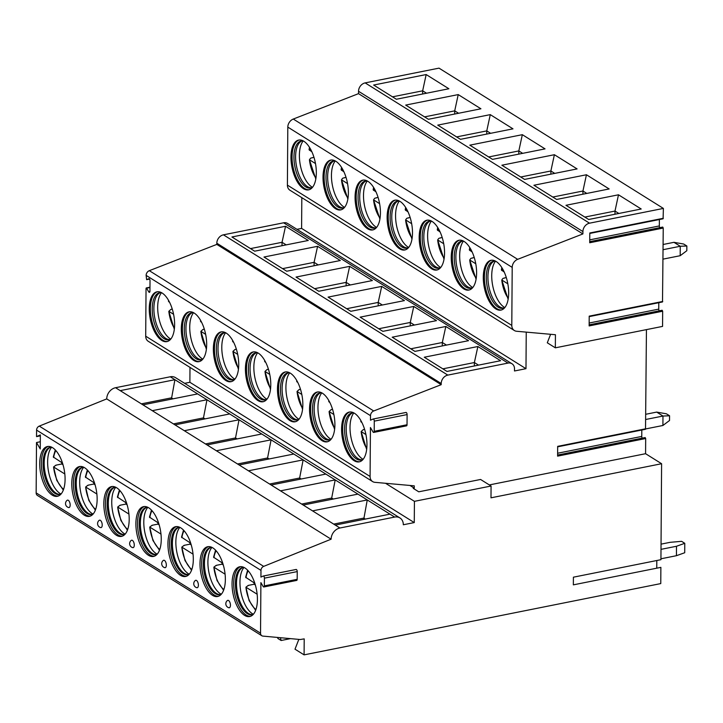 <?xml version="1.0" encoding="UTF-8"?>
<svg xmlns="http://www.w3.org/2000/svg" width="723" height="723" viewBox="0 0 723 723"><rect width="100%" height="100%" fill="white"/><g stroke="black" fill="none" stroke-linecap="round" stroke-linejoin="round"><path stroke-width="1.08" d="M184.636 383.335L189.878 382.286L189.986 367.392M298.825 639.394L295.002 649.182L304.094 654.866L304.202 638.879L300.253 639.521L262.937 636.104A3.787 3.064 -58 0 1 261.816 635.734L37.424 495.445A3.787 3.064 -58 0 1 36.15 492.887L36.502 442.512L40.262 448.965L40.361 434.894L36.539 436.611L36.584 430.104A3.787 3.064 -58 0 1 39.286 426.1L106.733 398.906A10.104 8.161 -58 0 1 115.553 387.718L170.257 376.782A10.104 8.161 -58 0 1 175.544 377.659L399.936 517.939A10.104 8.161 -58 0 1 403.326 524.762L414.27 522.575L414.424 501.337L385.54 483.28M36.539 436.611L40.352 435.852M36.502 442.512L40.307 441.753M409.959 485.458L414.252 488.152L414.27 485.847L374.903 482.331A7.582 6.127 -58 0 1 372.634 481.581A7.582 6.127 -58 0 1 370.086 476.466L370.429 427.519L372.969 431.875A1.645 0.768 -101.3 0 0 373.71 432.408A1.645 0.768 -101.3 0 0 374.207 431.315L374.279 421.138A1.645 0.768 -101.3 0 0 373.131 419.015A1.645 0.768 -101.3 0 0 373.059 419.042L370.483 420.199L370.51 415.671A4.419 3.57 -58 0 1 373.71 410.971L441.202 384.681L216.81 244.401L216.819 243.217A7.582 6.127 -58 0 1 223.434 234.83L283.606 222.801A7.582 6.127 -58 0 1 287.573 223.452L511.965 363.741A7.582 6.127 -58 0 1 514.514 368.857L514.496 370.98L525.983 368.685L301.599 228.396L301.816 197.641M372.634 481.581L148.251 341.292A7.582 6.127 -58 0 1 145.703 336.186L146.037 288.459L146.606 288.197L148.703 291.803A1.645 0.768 -101.3 0 0 149.444 292.336A1.645 0.768 -101.3 0 0 149.941 291.242L150.013 280.795A1.645 0.768 -101.3 0 0 148.875 278.671A1.645 0.768 -101.3 0 0 148.793 278.698L146.661 279.656L149.534 279.087L146.661 279.656M296.963 229.327L301.599 228.396M146.624 279.665L146.127 275.382A4.419 3.57 -58 0 1 149.318 270.682L216.81 244.401M354.098 460.678A25.386 11.902 78.7 0 1 341.825 434.098A25.386 11.902 78.7 0 1 349.29 412.065A25.386 11.902 78.7 0 1 354.433 413.249A25.386 11.902 78.7 0 1 366.715 439.819A25.386 11.902 78.7 0 1 359.241 461.852A25.386 11.902 78.7 0 1 354.098 460.678M322.042 440.632A25.386 11.902 78.7 0 1 309.769 414.062A25.386 11.902 78.7 0 1 317.234 392.029A25.386 11.902 78.7 0 1 322.377 393.204A25.386 11.902 78.7 0 1 334.659 419.783A25.386 11.902 78.7 0 1 327.185 441.816A25.386 11.902 78.7 0 1 322.042 440.632M289.986 420.596A25.386 11.902 78.7 0 1 277.713 394.017A25.386 11.902 78.7 0 1 285.178 371.984A25.386 11.902 78.7 0 1 290.321 373.167A25.386 11.902 78.7 0 1 302.603 399.738A25.386 11.902 78.7 0 1 295.129 421.771A25.386 11.902 78.7 0 1 289.986 420.596M257.93 400.551A25.386 11.902 78.7 0 1 245.657 373.981A25.386 11.902 78.7 0 1 253.122 351.947A25.386 11.902 78.7 0 1 258.265 353.122A25.386 11.902 78.7 0 1 270.547 379.702A25.386 11.902 78.7 0 1 263.073 401.735A25.386 11.902 78.7 0 1 257.93 400.551M225.874 380.515A25.386 11.902 78.7 0 1 213.601 353.936A25.386 11.902 78.7 0 1 221.066 331.902A25.386 11.902 78.7 0 1 226.209 333.086A25.386 11.902 78.7 0 1 238.491 359.656A25.386 11.902 78.7 0 1 231.017 381.69A25.386 11.902 78.7 0 1 225.874 380.515M193.827 360.47A25.386 11.902 78.7 0 1 181.545 333.899A25.386 11.902 78.7 0 1 189.01 311.857A25.386 11.902 78.7 0 1 194.153 313.041A25.386 11.902 78.7 0 1 206.435 339.62A25.386 11.902 78.7 0 1 198.961 361.654A25.386 11.902 78.7 0 1 193.827 360.47M161.771 340.425A25.386 11.902 78.7 0 1 149.489 313.854A25.386 11.902 78.7 0 1 156.954 291.821A25.386 11.902 78.7 0 1 162.097 293.005A25.386 11.902 78.7 0 1 174.379 319.575A25.386 11.902 78.7 0 1 166.905 341.608A25.386 11.902 78.7 0 1 161.771 340.425M441.202 384.681L441.211 383.506A7.582 6.127 -58 0 1 447.826 375.11L507.998 363.091A7.582 6.127 -58 0 1 511.965 363.741M500.596 360.714L446.986 371.432L424.265 357.225L477.876 346.516L500.596 360.714M468.54 340.678L414.93 351.387L392.209 337.189L445.82 326.471L468.54 340.678M436.484 320.632L382.874 331.351L360.153 317.144L413.764 306.435L436.484 320.632M404.428 300.596L350.818 311.306L328.097 297.108L381.708 286.389L404.428 300.596M372.372 280.551L318.762 291.27L296.041 277.063L349.652 266.353L372.372 280.551M340.316 260.515L286.706 271.224L263.985 257.026L317.596 246.308L340.316 260.515M308.26 240.47L254.65 251.188L231.929 236.981L285.54 226.272L308.26 240.47M525.983 368.685L526.245 332.119M662.141 310.248L589.155 324.835L662.141 310.248L662.666 311.224L662.566 326.398L555.336 347.826L547.293 342.792L550.619 334.297M555.336 347.826L555.436 334.731L516.611 331.261A7.582 6.127 -58 0 1 514.342 330.51A7.582 6.127 -58 0 1 511.794 325.395L512.2 267.393A7.582 6.127 -58 0 1 517.668 259.331L582.901 233.927L582.919 231.568A7.582 6.127 -58 0 1 589.534 223.181L663.389 208.423L663.09 218.789L589.787 233.439M646.443 329.616L645.522 429.272L557.668 446.823M645.151 437.551L557.614 455.047L645.151 437.551L645.684 438.527L557.605 456.132L557.677 446.362L645.747 428.766M645.684 438.527L645.576 453.701L489.326 484.925M414.252 488.152L413.231 488.35L418.762 491.812L480.578 479.466L491.071 486.019L414.424 501.337M645.576 453.701L661.599 463.723L660.93 559.692L573.402 577.189L573.348 584.853L660.876 567.365L660.768 583.588L304.094 654.866M656.755 568.188L656.809 560.524M642.241 438.129A1.645 0.768 78.7 0 1 641.771 436.421L641.807 430.013M659.231 310.827A1.645 0.768 78.7 0 1 658.752 309.119L658.798 302.702M662.72 227.067L589.733 241.654L662.72 227.067L663.244 228.052L662.503 301.961L589.209 316.611M659.81 227.655A1.645 0.768 78.7 0 1 659.331 225.947L659.376 219.53M514.342 330.51L289.95 190.23A7.582 6.127 -58 0 1 287.402 185.115L287.808 127.103A7.582 6.127 -58 0 1 293.285 119.051L358.518 93.647L358.536 91.288A7.582 6.127 -58 0 1 365.142 82.892L438.997 68.134L663.389 208.423M684.771 543.307L684.708 552.743L676.439 555.698L676.502 546.263L684.771 543.307L681.617 541.328L670.194 542.313L661.039 544.139M676.439 555.698L660.939 558.798M661.003 549.353L676.502 546.263M669.57 415.779L669.534 420.497L662.91 425.486L662.973 416.041L669.57 415.779L666.416 413.809L656.665 412.092L662.973 416.041L645.811 419.467M662.91 425.486L645.738 428.911M645.847 414.261L656.665 412.092M641.211 209.001L588.694 219.494L565.973 205.296L618.49 194.794L641.211 209.001M609.155 188.956L556.638 199.458L533.917 185.251L586.434 174.758L609.155 188.956M577.099 168.92L524.582 179.412L501.87 165.215L554.387 154.713L577.099 168.92M545.043 148.875L492.526 159.367L469.814 145.169L522.331 134.677L545.043 148.875M512.987 128.839L460.47 139.331L437.758 125.124L490.275 114.632L512.987 128.839M480.931 108.793L428.414 119.286L405.702 105.088L458.219 94.596L480.931 108.793M448.875 88.757L396.358 99.25L373.646 85.043L426.163 74.55L448.875 88.757M662.666 311.224L589.146 325.919L589.209 316.15L662.738 301.455M663.244 228.052L589.724 242.747L589.796 232.978L663.316 218.283M495.815 308.911A25.386 11.902 -101.3 0 0 500.949 310.095A25.386 11.902 -101.3 0 0 508.423 288.061A25.386 11.902 -101.3 0 0 496.141 261.491A25.386 11.902 -101.3 0 0 490.998 260.307A25.386 11.902 -101.3 0 0 483.533 282.341A25.386 11.902 -101.3 0 0 495.815 308.911M463.759 288.875A25.386 11.902 -101.3 0 0 468.893 290.059A25.386 11.902 -101.3 0 0 476.367 268.025A25.386 11.902 -101.3 0 0 464.085 241.446A25.386 11.902 -101.3 0 0 458.942 240.262A25.386 11.902 -101.3 0 0 451.477 262.304A25.386 11.902 -101.3 0 0 463.759 288.875M431.703 268.829A25.386 11.902 -101.3 0 0 436.837 270.013A25.386 11.902 -101.3 0 0 444.311 247.98A25.386 11.902 -101.3 0 0 432.029 221.41A25.386 11.902 -101.3 0 0 426.886 220.226A25.386 11.902 -101.3 0 0 419.421 242.259A25.386 11.902 -101.3 0 0 431.703 268.829M399.647 248.793A25.386 11.902 -101.3 0 0 404.79 249.977A25.386 11.902 -101.3 0 0 412.255 227.944A25.386 11.902 -101.3 0 0 399.973 201.365A25.386 11.902 -101.3 0 0 394.839 200.181A25.386 11.902 -101.3 0 0 387.365 222.223A25.386 11.902 -101.3 0 0 399.647 248.793M367.591 228.748A25.386 11.902 -101.3 0 0 372.734 229.932A25.386 11.902 -101.3 0 0 380.199 207.899A25.386 11.902 -101.3 0 0 367.917 181.328A25.386 11.902 -101.3 0 0 362.783 180.144A25.386 11.902 -101.3 0 0 355.309 202.178A25.386 11.902 -101.3 0 0 367.591 228.748M335.535 208.712A25.386 11.902 -101.3 0 0 340.678 209.896A25.386 11.902 -101.3 0 0 348.143 187.863A25.386 11.902 -101.3 0 0 335.861 161.283A25.386 11.902 -101.3 0 0 330.727 160.099A25.386 11.902 -101.3 0 0 323.253 182.133A25.386 11.902 -101.3 0 0 335.535 208.712M303.479 188.667A25.386 11.902 -101.3 0 0 308.622 189.851A25.386 11.902 -101.3 0 0 316.087 167.817A25.386 11.902 -101.3 0 0 303.814 141.247A25.386 11.902 -101.3 0 0 298.671 140.063A25.386 11.902 -101.3 0 0 291.197 162.097A25.386 11.902 -101.3 0 0 303.479 188.667M358.518 93.647L582.901 233.927M491.559 260.226A25.386 11.902 78.7 0 0 484.69 282.702A25.386 11.902 78.7 0 0 496.909 308.694A25.386 11.902 -101.3 0 0 501.491 309.959M504.907 307.483A23.995 11.252 -101.3 0 1 502.973 308.278A23.995 11.252 -101.3 0 1 498.12 307.158A23.995 11.252 78.7 0 1 486.516 282.042A23.995 11.252 78.7 0 1 493.574 261.211A23.995 11.252 78.7 0 1 495.653 261.202M494.405 261.111A23.995 11.252 78.7 0 0 493.692 261.437A23.995 11.252 78.7 0 0 488.35 283.389A23.995 11.252 78.7 0 0 499.756 306.832A23.995 11.252 -101.3 0 0 503 308.025A23.995 11.252 -101.3 0 0 503.786 308.043M504.79 307.555A25.386 11.902 -101.3 0 1 504.238 307.23A25.386 11.902 78.7 0 1 492.634 285.305A25.386 11.902 78.7 0 1 495.526 261.184M504.591 278.12A25.386 11.902 78.7 0 1 504.573 277.939L502.883 278.463L501.771 280.018L507.826 283.805M501.807 267.555L501.391 269.941L504.238 272.083M508.278 298.382A21.789 10.212 -101.3 0 1 501.771 280.018L508.142 299.25M504.573 277.939L506.308 277.596M459.503 240.181A25.386 11.902 78.7 0 0 452.634 262.666A25.386 11.902 78.7 0 0 464.853 288.658A25.386 11.902 -101.3 0 0 469.435 289.923M472.851 287.438A23.995 11.252 -101.3 0 1 470.926 288.233A23.995 11.252 -101.3 0 1 466.064 287.121A23.995 11.252 78.7 0 1 454.46 261.997A23.995 11.252 78.7 0 1 461.518 241.166A23.995 11.252 78.7 0 1 463.597 241.157M462.349 241.066A23.995 11.252 78.7 0 0 461.636 241.392A23.995 11.252 78.7 0 0 456.294 263.353A23.995 11.252 78.7 0 0 467.7 286.787A23.995 11.252 -101.3 0 0 470.944 287.98A23.995 11.252 -101.3 0 0 471.73 288.007M472.734 287.51A25.386 11.902 -101.3 0 1 472.182 287.194A25.386 11.902 78.7 0 1 460.578 265.269A25.386 11.902 78.7 0 1 463.47 241.139M472.535 258.084A25.386 11.902 78.7 0 1 472.517 257.903L470.827 258.427L469.715 259.982L475.77 263.768M469.751 247.519L469.335 249.896L472.182 252.047M476.222 278.346A21.789 10.212 -101.3 0 1 469.715 259.982L476.086 279.205M472.517 257.903L474.252 257.551M427.447 220.144A25.386 11.902 78.7 0 0 420.578 242.621A25.386 11.902 78.7 0 0 432.797 268.613A25.386 11.902 -101.3 0 0 437.379 269.878M440.795 267.402A23.995 11.252 -101.3 0 1 438.87 268.197A23.995 11.252 -101.3 0 1 434.008 267.076A23.995 11.252 78.7 0 1 422.404 241.961A23.995 11.252 78.7 0 1 429.462 221.13A23.995 11.252 78.7 0 1 431.541 221.121M430.293 221.03A23.995 11.252 78.7 0 0 429.579 221.355A23.995 11.252 78.7 0 0 424.238 243.308A23.995 11.252 78.7 0 0 435.644 266.751A23.995 11.252 -101.3 0 0 438.888 267.944A23.995 11.252 -101.3 0 0 439.674 267.962M440.678 267.474A25.386 11.902 -101.3 0 1 440.126 267.149A25.386 11.902 78.7 0 1 428.522 245.224A25.386 11.902 78.7 0 1 431.414 221.093M440.479 238.039A25.386 11.902 78.7 0 1 440.461 237.858L438.771 238.382L437.659 239.937L443.714 243.723M437.695 227.474L437.279 229.86L440.126 232.002M444.166 258.301A21.789 10.212 -101.3 0 1 437.659 239.937L444.03 259.168M440.461 237.858L442.196 237.515M395.391 200.099A25.386 11.902 78.7 0 0 388.522 222.585A25.386 11.902 78.7 0 0 400.741 248.576A25.386 11.902 -101.3 0 0 405.323 249.842M408.739 247.356A23.995 11.252 -101.3 0 1 406.814 248.152A23.995 11.252 -101.3 0 1 401.952 247.04A23.995 11.252 78.7 0 1 390.348 221.916A23.995 11.252 78.7 0 1 397.406 201.084A23.995 11.252 78.7 0 1 399.485 201.075M398.237 200.985A23.995 11.252 78.7 0 0 397.523 201.31A23.995 11.252 78.7 0 0 392.182 223.271A23.995 11.252 78.7 0 0 403.597 246.706A23.995 11.252 -101.3 0 0 406.832 247.899A23.995 11.252 -101.3 0 0 407.618 247.926M408.631 247.429A25.386 11.902 -101.3 0 1 408.079 247.112A25.386 11.902 78.7 0 1 396.466 225.187A25.386 11.902 78.7 0 1 399.358 201.057M408.423 218.003A25.386 11.902 78.7 0 1 408.405 217.822L406.724 218.346L405.603 219.9L411.658 223.687M405.648 207.438L405.223 209.815L408.07 211.966M412.11 238.256A21.789 10.212 -101.3 0 1 405.603 219.9L411.974 239.123M408.405 217.822L410.14 217.469M363.335 180.063A25.386 11.902 78.7 0 0 356.466 202.539A25.386 11.902 78.7 0 0 368.685 228.531A25.386 11.902 -101.3 0 0 373.276 229.797M376.683 227.32A23.995 11.252 -101.3 0 1 374.758 228.116A23.995 11.252 -101.3 0 1 369.896 226.995A23.995 11.252 78.7 0 1 358.292 201.88A23.995 11.252 78.7 0 1 365.35 181.048A23.995 11.252 78.7 0 1 367.438 181.039M366.181 180.949A23.995 11.252 78.7 0 0 365.467 181.274A23.995 11.252 78.7 0 0 360.126 203.226A23.995 11.252 78.7 0 0 371.541 226.67A23.995 11.252 -101.3 0 0 374.776 227.862A23.995 11.252 -101.3 0 0 375.562 227.881M376.575 227.393A25.386 11.902 -101.3 0 1 376.023 227.067A25.386 11.902 78.7 0 1 364.41 205.142A25.386 11.902 78.7 0 1 367.302 181.012M376.367 197.957A25.386 11.902 78.7 0 1 376.349 197.777L374.668 198.301L373.547 199.855L379.602 203.642M373.592 187.393L373.167 189.769L376.014 191.92M380.063 218.219A21.789 10.212 -101.3 0 1 373.547 199.855L379.918 219.087M376.349 197.777L378.084 197.433M331.279 160.018A25.386 11.902 78.7 0 0 324.41 182.503A25.386 11.902 78.7 0 0 336.629 208.495A25.386 11.902 -101.3 0 0 341.22 209.76M344.627 207.275A23.995 11.252 -101.3 0 1 342.702 208.07A23.995 11.252 -101.3 0 1 337.84 206.95A23.995 11.252 78.7 0 1 326.236 181.834A23.995 11.252 78.7 0 1 333.294 161.003A23.995 11.252 78.7 0 1 335.382 160.994M334.125 160.904A23.995 11.252 78.7 0 0 333.411 161.229A23.995 11.252 78.7 0 0 328.07 183.19A23.995 11.252 78.7 0 0 339.485 206.624A23.995 11.252 -101.3 0 0 342.729 207.817A23.995 11.252 -101.3 0 0 343.506 207.844M344.519 207.347A25.386 11.902 -101.3 0 1 343.967 207.022A25.386 11.902 78.7 0 1 332.354 185.106A25.386 11.902 78.7 0 1 335.246 160.976M344.311 177.921A25.386 11.902 78.7 0 1 344.293 177.741L342.612 178.265L341.491 179.819L347.546 183.606M341.536 167.356L341.111 169.733L343.958 171.884M348.007 198.174A21.789 10.212 -101.3 0 1 341.491 179.819L347.862 199.042M344.293 177.741L346.028 177.388M299.223 139.982A25.386 11.902 78.7 0 0 292.354 162.458A25.386 11.902 78.7 0 0 304.573 188.45A25.386 11.902 -101.3 0 0 309.164 189.715M312.571 187.239A23.995 11.252 -101.3 0 1 310.646 188.034A23.995 11.252 -101.3 0 1 305.784 186.914A23.995 11.252 78.7 0 1 294.18 161.789A23.995 11.252 78.7 0 1 301.238 140.967A23.995 11.252 78.7 0 1 303.326 140.958M302.069 140.868A23.995 11.252 78.7 0 0 301.355 141.193A23.995 11.252 78.7 0 0 296.014 163.145A23.995 11.252 78.7 0 0 307.429 186.588A23.995 11.252 -101.3 0 0 310.673 187.781A23.995 11.252 -101.3 0 0 311.45 187.799M312.463 187.311A25.386 11.902 -101.3 0 1 311.911 186.986A25.386 11.902 78.7 0 1 300.298 165.061A25.386 11.902 78.7 0 1 303.19 140.931M312.255 157.876A25.386 11.902 78.7 0 1 312.237 157.695L310.556 158.22L309.435 159.774L315.49 163.561M309.48 147.311L309.064 149.688L311.902 151.839M315.951 178.138A21.789 10.212 -101.3 0 1 309.435 159.774L315.806 179.006M312.237 157.695L313.972 157.352M584.844 217.081L614.993 211.062L614.975 214.243M618.49 194.794L614.993 211.062L618.852 213.466M586.796 193.43L582.937 191.017L582.919 194.198M586.434 174.758L582.937 191.017L552.788 197.045M554.74 173.384L550.881 170.98L550.863 174.162M554.387 154.713L550.881 170.98L520.732 176.999M522.684 153.348L518.825 150.935L518.807 154.116M522.331 134.677L518.825 150.935L488.676 156.963M490.628 133.303L486.769 130.899L486.751 134.08M490.275 114.632L486.769 130.899L456.62 136.918M458.572 113.267L454.713 110.854L454.695 114.035M458.219 94.596L454.713 110.854L424.564 116.882M426.516 93.222L422.657 90.818L422.639 93.999M426.163 74.55L422.657 90.818L392.508 96.837M277.587 637.451L277.84 638.454L281.12 640.506L290.501 638.626M280.416 637.704L281.12 640.506M261.816 635.734A3.787 3.064 -58 0 1 260.542 633.176L260.895 582.621L263.118 586.443A1.645 0.768 -101.3 0 0 263.859 586.977A1.645 0.768 -101.3 0 0 264.356 585.883L264.41 578.156A1.645 0.768 -101.3 0 0 263.262 576.032A1.645 0.768 -101.3 0 0 263.19 576.059L260.931 577.071L260.976 570.393A3.787 3.064 -58 0 1 263.678 566.38L331.116 539.195A10.104 8.161 -58 0 1 339.937 528.007L394.641 517.072A10.104 8.161 -58 0 1 399.936 517.939M244.898 567.944A25.386 11.902 -101.3 0 0 239.756 566.76A25.386 11.902 -101.3 0 0 232.291 588.793A25.386 11.902 -101.3 0 0 244.564 615.363A25.386 11.902 -101.3 0 0 249.706 616.547A25.386 11.902 -101.3 0 0 257.171 594.514A25.386 11.902 -101.3 0 0 244.898 567.944M212.842 547.898A25.386 11.902 -101.3 0 0 207.7 546.715A25.386 11.902 -101.3 0 0 200.235 568.748A25.386 11.902 -101.3 0 0 212.508 595.327A25.386 11.902 -101.3 0 0 217.65 596.511A25.386 11.902 -101.3 0 0 225.115 574.469A25.386 11.902 -101.3 0 0 212.842 547.898M180.786 527.862A25.386 11.902 -101.3 0 0 175.644 526.678A25.386 11.902 -101.3 0 0 168.179 548.712A25.386 11.902 -101.3 0 0 180.452 575.282A25.386 11.902 -101.3 0 0 185.594 576.466A25.386 11.902 -101.3 0 0 193.068 554.433A25.386 11.902 -101.3 0 0 180.786 527.862M148.73 507.817A25.386 11.902 -101.3 0 0 143.588 506.633A25.386 11.902 -101.3 0 0 136.123 528.667A25.386 11.902 -101.3 0 0 148.396 555.246A25.386 11.902 -101.3 0 0 153.538 556.43A25.386 11.902 -101.3 0 0 161.012 534.387A25.386 11.902 -101.3 0 0 148.73 507.817M116.674 487.781A25.386 11.902 -101.3 0 0 111.532 486.597A25.386 11.902 -101.3 0 0 104.067 508.63A25.386 11.902 -101.3 0 0 116.34 535.201A25.386 11.902 -101.3 0 0 121.482 536.385A25.386 11.902 -101.3 0 0 128.956 514.351A25.386 11.902 -101.3 0 0 116.674 487.781M84.618 467.736A25.386 11.902 -101.3 0 0 79.476 466.552A25.386 11.902 -101.3 0 0 72.011 488.585A25.386 11.902 -101.3 0 0 84.284 515.165A25.386 11.902 -101.3 0 0 89.426 516.349A25.386 11.902 -101.3 0 0 96.9 494.306A25.386 11.902 -101.3 0 0 84.618 467.736M52.562 447.691A25.386 11.902 -101.3 0 0 47.42 446.516A25.386 11.902 -101.3 0 0 39.955 468.549A25.386 11.902 -101.3 0 0 52.228 495.119A25.386 11.902 -101.3 0 0 57.37 496.303A25.386 11.902 -101.3 0 0 64.844 474.27A25.386 11.902 -101.3 0 0 52.562 447.691M228.522 607.591A3.787 1.78 -101.3 0 0 228.884 607.745A3.787 1.78 -101.3 0 0 230.429 604.889A3.787 1.78 -101.3 0 0 228.567 600.506A3.787 1.78 -101.3 0 0 227.438 600.506A4.103 4.103 0 0 0 228.884 607.745M196.466 587.546A3.787 1.78 -101.3 0 0 196.828 587.709A3.787 1.78 -101.3 0 0 198.373 584.844A3.787 1.78 -101.3 0 0 196.511 580.47A3.787 1.78 -101.3 0 0 195.382 580.461A4.103 4.103 0 0 0 196.828 587.709M164.41 567.51A3.787 1.78 -101.3 0 0 164.772 567.663A3.787 1.78 -101.3 0 0 166.326 564.808A3.787 1.78 -101.3 0 0 164.464 560.424A3.787 1.78 -101.3 0 0 163.326 560.424A4.103 4.103 0 0 0 164.772 567.663M132.354 547.465A3.787 1.78 -101.3 0 0 132.716 547.627A3.787 1.78 -101.3 0 0 134.27 544.762A3.787 1.78 -101.3 0 0 132.408 540.388A3.787 1.78 -101.3 0 0 131.27 540.379A4.103 4.103 0 0 0 132.716 547.627M100.298 527.429A3.787 1.78 -101.3 0 0 100.66 527.582A3.787 1.78 -101.3 0 0 102.214 524.726A3.787 1.78 -101.3 0 0 100.352 520.343A3.787 1.78 -101.3 0 0 99.214 520.334A4.103 4.103 0 0 0 100.66 527.582M68.242 507.383A3.787 1.78 -101.3 0 0 68.604 507.546A3.787 1.78 -101.3 0 0 70.158 504.681A3.787 1.78 -101.3 0 0 68.296 500.307A3.787 1.78 -101.3 0 0 67.158 500.298A4.103 4.103 0 0 0 68.604 507.546M106.733 398.906L331.116 539.195M357.921 494.116L303.217 505.043L280.497 490.845L335.201 479.909L389.977 514.152L335.264 525.088L312.553 510.881L367.257 499.955L363.732 519.394M271.161 485.006L248.441 470.8L303.145 459.873L325.865 474.071L271.161 485.006L280.497 490.845M239.105 464.961L216.385 450.763L271.089 439.828L293.809 454.026L239.105 464.961L248.441 470.8M207.049 444.925L184.329 430.718L239.033 419.783L261.753 433.99L207.049 444.925L216.385 450.763M174.993 424.88L152.273 410.682L206.977 399.747L229.697 413.945L174.993 424.88L184.329 430.718M170.257 376.782L197.641 393.908L142.937 404.844L120.217 390.637L174.921 379.702L171.405 399.15M141.365 403.859L171.414 397.858L172.978 398.834M333.701 524.103L363.741 518.102L365.314 519.078M189.878 382.286L414.27 522.575M661.599 463.723L490.989 497.822L491.071 486.019M263.859 586.977L296.683 580.415A1.645 0.768 -101.3 0 0 297.18 579.322L297.234 571.595A1.645 0.768 -101.3 0 0 296.087 569.471A1.645 0.768 -101.3 0 0 296.014 569.498L263.353 576.023M333.258 499.042L331.685 498.057L331.676 499.358M325.865 474.071L335.201 479.909L331.685 498.057L301.645 504.067M301.202 478.997L299.629 478.02L299.62 479.313M293.809 454.026L303.145 459.873L299.629 478.02L269.589 484.021M269.146 458.96L267.573 457.975L267.564 459.277M261.753 433.99L271.089 439.828L267.573 457.975L237.533 463.985M237.09 438.915L235.517 437.939L235.508 439.232M229.697 413.945L239.033 419.783L235.517 437.939L205.477 443.94M205.034 418.879L203.47 417.894L203.461 419.195M197.641 393.908L206.977 399.747L203.47 417.894L173.421 423.904M250.51 616.321A25.386 11.902 -101.3 0 1 246.209 615.038A25.386 11.902 78.7 0 1 234.026 589.344A25.386 11.902 78.7 0 1 240.587 566.66M243.805 567.347A24.121 11.306 78.7 0 0 242.738 567.447A24.121 11.306 78.7 0 0 235.644 588.386A24.121 11.306 78.7 0 0 247.311 613.637A24.121 11.306 -101.3 0 0 252.191 614.767A24.121 11.306 -101.3 0 0 253.222 614.451M252.734 614.622A24.121 11.306 -101.3 0 1 251.667 614.622A24.121 11.306 -101.3 0 1 248.405 613.42A24.121 11.306 78.7 0 1 236.927 589.86A24.121 11.306 78.7 0 1 242.304 567.79A24.121 11.306 78.7 0 1 243.29 567.365M244.003 567.447A25.386 11.902 78.7 0 0 240.804 591.531A25.386 11.902 78.7 0 0 252.481 613.782A25.386 11.902 -101.3 0 0 253.366 614.279M254.035 582.801A25.386 11.902 -101.3 0 0 254.153 584.229L255.336 584.97M248.26 585.675A25.386 11.902 78.7 0 1 248.233 585.413L254.153 584.229M248.233 585.413L245.919 587.203L257.144 594.225M247.618 570.203L245.63 577.252L254.821 583.298M255.933 609.543A22.232 10.42 -101.3 0 1 245.919 587.203L249.083 600.569L255.644 610.348M218.454 596.285A25.386 11.902 -101.3 0 1 214.153 595.002A25.386 11.902 78.7 0 1 201.97 569.299A25.386 11.902 78.7 0 1 208.531 546.615M211.749 547.302A24.121 11.306 78.7 0 0 210.682 547.41A24.121 11.306 78.7 0 0 203.588 568.35A24.121 11.306 78.7 0 0 215.255 593.601A24.121 11.306 -101.3 0 0 220.135 594.722A24.121 11.306 -101.3 0 0 221.166 594.405M220.678 594.586A24.121 11.306 -101.3 0 1 219.611 594.577A24.121 11.306 -101.3 0 1 216.349 593.384A24.121 11.306 78.7 0 1 204.88 569.814A24.121 11.306 78.7 0 1 210.248 547.745A24.121 11.306 78.7 0 1 211.233 547.329M211.947 547.401A25.386 11.902 78.7 0 0 208.748 571.486A25.386 11.902 78.7 0 0 220.425 593.746A25.386 11.902 -101.3 0 0 221.31 594.243M221.979 562.756A25.386 11.902 -101.3 0 0 222.097 564.184L223.28 564.934M216.204 565.63A25.386 11.902 78.7 0 1 216.177 565.368L222.097 564.184M216.177 565.368L213.863 567.166L225.088 574.189M215.562 550.158L213.574 557.207L222.765 563.253M223.877 589.507A22.232 10.42 -101.3 0 1 213.863 567.166L217.027 580.524L223.588 590.302M186.407 576.24A25.386 11.902 -101.3 0 1 182.097 574.957A25.386 11.902 78.7 0 1 169.914 549.263A25.386 11.902 78.7 0 1 176.475 526.57M179.693 527.266A24.121 11.306 78.7 0 0 178.626 527.365A24.121 11.306 78.7 0 0 171.532 548.305A24.121 11.306 78.7 0 0 183.199 573.556A24.121 11.306 -101.3 0 0 188.079 574.686A24.121 11.306 -101.3 0 0 189.11 574.369M188.622 574.541A24.121 11.306 -101.3 0 1 187.555 574.541A24.121 11.306 -101.3 0 1 184.293 573.339A24.121 11.306 78.7 0 1 172.824 549.778A24.121 11.306 78.7 0 1 178.192 527.709A24.121 11.306 78.7 0 1 179.177 527.284M179.891 527.356A25.386 11.902 78.7 0 0 176.701 551.45A25.386 11.902 78.7 0 0 188.369 573.701A25.386 11.902 -101.3 0 0 189.254 574.198M189.923 542.72A25.386 11.902 -101.3 0 0 190.041 544.148L191.224 544.889M184.148 545.594A25.386 11.902 78.7 0 1 184.121 545.332L190.041 544.148M184.121 545.332L181.807 547.121L193.032 554.143M183.515 530.122L181.518 537.171L190.709 543.217M191.821 569.462A22.232 10.42 -101.3 0 1 181.807 547.121L184.971 560.488L191.532 570.266M154.351 556.204A25.386 11.902 -101.3 0 1 150.041 554.921A25.386 11.902 78.7 0 1 137.858 529.218A25.386 11.902 78.7 0 1 144.419 506.534M147.637 507.221A24.121 11.306 78.7 0 0 146.57 507.329A24.121 11.306 78.7 0 0 139.476 528.269A24.121 11.306 78.7 0 0 151.143 553.52A24.121 11.306 -101.3 0 0 156.023 554.64A24.121 11.306 -101.3 0 0 157.054 554.324M156.566 554.505A24.121 11.306 -101.3 0 1 155.499 554.496A24.121 11.306 -101.3 0 1 152.237 553.303A24.121 11.306 78.7 0 1 140.768 529.733A24.121 11.306 78.7 0 1 146.136 507.663A24.121 11.306 78.7 0 1 147.121 507.248M147.844 507.32A25.386 11.902 78.7 0 0 144.645 531.405A25.386 11.902 78.7 0 0 156.313 553.664A25.386 11.902 -101.3 0 0 157.198 554.161M157.867 522.675A25.386 11.902 -101.3 0 0 157.985 524.103L159.177 524.853M152.092 525.549A25.386 11.902 78.7 0 1 152.065 525.287L157.985 524.103M152.065 525.287L149.751 527.085L160.976 534.098M151.459 510.077L149.462 517.126L158.662 523.172M159.774 549.426A22.232 10.42 -101.3 0 1 149.751 527.085L152.915 540.442L159.476 550.221M122.295 536.159A25.386 11.902 -101.3 0 1 117.985 534.875A25.386 11.902 78.7 0 1 105.802 509.173A25.386 11.902 78.7 0 1 112.363 486.489M115.581 487.185A24.121 11.306 78.7 0 0 114.514 487.284A24.121 11.306 78.7 0 0 107.42 508.224A24.121 11.306 78.7 0 0 119.087 533.475A24.121 11.306 -101.3 0 0 123.967 534.604A24.121 11.306 -101.3 0 0 124.998 534.288M124.51 534.46A24.121 11.306 -101.3 0 1 123.443 534.46A24.121 11.306 -101.3 0 1 120.181 533.258A24.121 11.306 78.7 0 1 108.712 509.697A24.121 11.306 78.7 0 1 114.08 487.627A24.121 11.306 78.7 0 1 115.065 487.203M115.788 487.275A25.386 11.902 78.7 0 0 112.589 511.369A25.386 11.902 78.7 0 0 124.257 533.619A25.386 11.902 -101.3 0 0 125.142 534.116M125.811 502.639A25.386 11.902 -101.3 0 0 125.929 504.067L127.121 504.808M120.036 505.504A25.386 11.902 78.7 0 1 120.009 505.25L125.929 504.067M120.009 505.25L117.695 507.04L128.92 514.062M119.403 490.04L117.406 497.09L126.606 503.136M127.718 529.381A22.232 10.42 -101.3 0 1 117.695 507.04L120.858 520.406L127.42 530.185M90.239 516.123A25.386 11.902 -101.3 0 1 85.929 514.83A25.386 11.902 78.7 0 1 73.746 489.137A25.386 11.902 78.7 0 1 80.307 466.452M83.534 467.139A24.121 11.306 78.7 0 0 82.458 467.248A24.121 11.306 78.7 0 0 75.364 488.188A24.121 11.306 78.7 0 0 87.031 513.438A24.121 11.306 -101.3 0 0 91.92 514.559A24.121 11.306 -101.3 0 0 92.942 514.243M92.454 514.424A24.121 11.306 -101.3 0 1 91.387 514.415A24.121 11.306 -101.3 0 1 88.125 513.222A24.121 11.306 78.7 0 1 76.656 489.652A24.121 11.306 78.7 0 1 82.024 467.582A24.121 11.306 78.7 0 1 83.009 467.166M83.732 467.239A25.386 11.902 78.7 0 0 80.533 491.324A25.386 11.902 78.7 0 0 92.201 513.583A25.386 11.902 -101.3 0 0 93.086 514.08M93.755 482.593A25.386 11.902 -101.3 0 0 93.873 484.021L95.065 484.772M87.98 485.467A25.386 11.902 78.7 0 1 87.962 485.205L93.873 484.021M87.962 485.205L85.639 487.004L96.864 494.017M87.347 469.995L85.359 477.044L94.55 483.091M95.662 509.344A22.232 10.42 -101.3 0 1 85.639 487.004L88.802 500.361L95.364 510.14M58.183 496.077A25.386 11.902 -101.3 0 1 53.873 494.794A25.386 11.902 78.7 0 1 41.69 469.091A25.386 11.902 78.7 0 1 48.251 446.407M51.478 447.103A24.121 11.306 78.7 0 0 50.402 447.203A24.121 11.306 78.7 0 0 43.308 468.143A24.121 11.306 78.7 0 0 54.975 493.393A24.121 11.306 -101.3 0 0 59.864 494.514A24.121 11.306 -101.3 0 0 60.886 494.207M60.398 494.378A24.121 11.306 -101.3 0 1 59.331 494.378A24.121 11.306 -101.3 0 1 56.069 493.176A24.121 11.306 78.7 0 1 44.6 469.616A24.121 11.306 78.7 0 1 49.968 447.546A24.121 11.306 78.7 0 1 50.962 447.121M51.676 447.194A25.386 11.902 78.7 0 0 48.477 471.288A25.386 11.902 78.7 0 0 60.145 493.538A25.386 11.902 -101.3 0 0 61.03 494.035M61.699 462.557A25.386 11.902 -101.3 0 0 61.817 463.985L63.009 464.726M55.924 465.422A25.386 11.902 78.7 0 1 55.906 465.169L61.817 463.985M55.906 465.169L53.583 466.959L64.808 473.981M55.291 449.959L53.303 457.008L62.494 463.054M63.606 489.299A22.232 10.42 -101.3 0 1 53.583 466.959L56.746 480.325L63.308 490.104M686.85 246.001L686.814 250.718L680.189 255.707L680.253 246.263L686.85 246.001L683.696 244.031L673.953 242.322L680.253 246.263L663.099 249.697M680.189 255.707L663.027 259.132M663.136 244.482L673.953 242.322M373.71 432.408L406.534 425.847A1.645 0.768 -101.3 0 0 407.031 424.753L407.103 414.577A1.645 0.768 -101.3 0 0 405.955 412.453A1.645 0.768 -101.3 0 0 405.883 412.481L373.222 419.006M442.847 368.838L474.378 362.539L474.351 365.955M477.876 346.516L474.378 362.539L478.518 365.124M446.462 345.088L442.322 342.503L442.295 345.919M445.82 326.471L442.322 342.503L410.791 348.802M414.406 325.043L410.266 322.458L410.239 325.874M413.764 306.435L410.266 322.458L378.735 328.757M382.35 305.007L378.21 302.413L378.183 305.838M381.708 286.389L378.21 302.413L346.679 308.721M350.294 284.961L346.154 282.377L346.136 285.793M349.652 266.353L346.154 282.377L314.622 288.676M318.237 264.925L314.098 262.332L314.08 265.757M317.596 246.308L314.098 262.332L282.566 268.64M286.181 244.88L282.042 242.295L282.024 245.712M285.54 226.272L282.042 242.295L250.51 248.595M349.842 411.983A25.386 11.902 -101.3 0 0 342.973 434.469A25.386 11.902 -101.3 0 0 355.192 460.452A25.386 11.902 78.7 0 0 359.783 461.717M363.19 459.241A23.995 11.252 78.7 0 1 361.265 460.036A23.995 11.252 78.7 0 1 356.412 458.915A23.995 11.252 -101.3 0 1 344.799 433.8A23.995 11.252 -101.3 0 1 351.857 412.969A23.995 11.252 -101.3 0 1 353.945 412.96M352.697 412.869A23.995 11.252 -101.3 0 0 351.984 413.195A23.995 11.252 -101.3 0 0 346.633 435.147A23.995 11.252 -101.3 0 0 358.048 458.59A23.995 11.252 78.7 0 0 361.292 459.783A23.995 11.252 78.7 0 0 362.078 459.801M363.082 459.313A25.386 11.902 78.7 0 1 362.53 458.988A25.386 11.902 -101.3 0 1 350.926 437.063A25.386 11.902 -101.3 0 1 353.818 412.941M363.253 429.805A25.386 11.902 -101.3 0 1 363.235 429.625L364.6 429.354M363.235 429.625L361.148 431.559L365.919 434.541M360.904 420.65L360.777 421.473L361.916 422.557M366.76 448.594A21.789 10.212 -101.3 0 1 361.148 431.559L366.66 449.471M317.786 391.938A25.386 11.902 -101.3 0 0 310.926 414.424A25.386 11.902 -101.3 0 0 323.136 440.415A25.386 11.902 78.7 0 0 327.727 441.681M331.134 439.204A23.995 11.252 78.7 0 1 329.209 439.991A23.995 11.252 78.7 0 1 324.356 438.879A23.995 11.252 -101.3 0 1 312.743 413.755A23.995 11.252 -101.3 0 1 319.81 392.923A23.995 11.252 -101.3 0 1 321.889 392.923M320.641 392.833A23.995 11.252 -101.3 0 0 319.928 393.149A23.995 11.252 -101.3 0 0 314.586 415.11A23.995 11.252 -101.3 0 0 325.992 438.545A23.995 11.252 78.7 0 0 329.236 439.738A23.995 11.252 78.7 0 0 330.022 439.765M331.026 439.268A25.386 11.902 78.7 0 1 330.474 438.951A25.386 11.902 -101.3 0 1 318.87 417.026A25.386 11.902 -101.3 0 1 321.762 392.896M331.197 409.769A25.386 11.902 -101.3 0 1 331.179 409.589L332.544 409.308M331.179 409.589L329.092 411.523L333.863 414.505M328.848 400.605L328.721 401.437L329.86 402.521M334.704 428.549A21.789 10.212 -101.3 0 1 329.092 411.523L334.604 429.435M285.73 371.902A25.386 11.902 -101.3 0 0 278.87 394.378A25.386 11.902 -101.3 0 0 291.08 420.37A25.386 11.902 78.7 0 0 295.671 421.636M299.087 419.159A23.995 11.252 78.7 0 1 297.153 419.955A23.995 11.252 78.7 0 1 292.3 418.834A23.995 11.252 -101.3 0 1 280.687 393.719A23.995 11.252 -101.3 0 1 287.754 372.887A23.995 11.252 -101.3 0 1 289.833 372.878M288.585 372.788A23.995 11.252 -101.3 0 0 287.871 373.113A23.995 11.252 -101.3 0 0 282.53 395.065A23.995 11.252 -101.3 0 0 293.936 418.509A23.995 11.252 78.7 0 0 297.18 419.702A23.995 11.252 78.7 0 0 297.966 419.72M298.97 419.232A25.386 11.902 78.7 0 1 298.418 418.906A25.386 11.902 -101.3 0 1 286.814 396.981A25.386 11.902 -101.3 0 1 289.706 372.86M299.141 389.724A25.386 11.902 -101.3 0 1 299.123 389.543L300.488 389.272M299.123 389.543L297.036 391.477L301.807 394.46M296.791 380.569L296.665 381.392L297.804 382.476M302.648 408.513A21.789 10.212 -101.3 0 1 297.036 391.477L302.548 409.39M253.674 351.857A25.386 11.902 -101.3 0 0 246.814 374.342A25.386 11.902 -101.3 0 0 259.033 400.334A25.386 11.902 78.7 0 0 263.615 401.599M267.031 399.114A23.995 11.252 78.7 0 1 265.097 399.909A23.995 11.252 78.7 0 1 260.244 398.798A23.995 11.252 -101.3 0 1 248.631 373.674A23.995 11.252 -101.3 0 1 255.698 352.842A23.995 11.252 -101.3 0 1 257.777 352.842M256.529 352.752A23.995 11.252 -101.3 0 0 255.815 353.068A23.995 11.252 -101.3 0 0 250.474 375.029A23.995 11.252 -101.3 0 0 261.88 398.463A23.995 11.252 78.7 0 0 265.124 399.656A23.995 11.252 78.7 0 0 265.91 399.683M266.914 399.186A25.386 11.902 78.7 0 1 266.362 398.87A25.386 11.902 -101.3 0 1 254.758 376.945A25.386 11.902 -101.3 0 1 257.65 352.815M267.085 369.688A25.386 11.902 -101.3 0 1 267.067 369.507L268.432 369.227M267.067 369.507L264.98 371.441L269.751 374.415M264.735 360.524L264.609 361.355L265.748 362.44M270.592 388.468A21.789 10.212 -101.3 0 1 264.98 371.441L270.492 389.354M221.618 331.821A25.386 11.902 -101.3 0 0 214.758 354.297A25.386 11.902 -101.3 0 0 226.977 380.289A25.386 11.902 78.7 0 0 231.559 381.554M234.975 379.078A23.995 11.252 78.7 0 1 233.041 379.873A23.995 11.252 78.7 0 1 228.188 378.753A23.995 11.252 -101.3 0 1 216.575 353.637A23.995 11.252 -101.3 0 1 223.642 332.806A23.995 11.252 -101.3 0 1 225.721 332.797M224.473 332.707A23.995 11.252 -101.3 0 0 223.759 333.032A23.995 11.252 -101.3 0 0 218.418 354.984A23.995 11.252 -101.3 0 0 229.824 378.427A23.995 11.252 78.7 0 0 233.068 379.62A23.995 11.252 78.7 0 0 233.854 379.638M234.858 379.15A25.386 11.902 78.7 0 1 234.306 378.825A25.386 11.902 -101.3 0 1 222.702 356.9A25.386 11.902 -101.3 0 1 225.594 332.779M235.029 349.643A25.386 11.902 -101.3 0 1 235.011 349.462L236.376 349.191M235.011 349.462L232.933 351.396L237.695 354.378M232.679 340.488L232.553 341.31L233.692 342.395M238.536 368.432A21.789 10.212 -101.3 0 1 232.933 351.396L238.436 369.308M189.571 311.776A25.386 11.902 -101.3 0 0 182.702 334.261A25.386 11.902 -101.3 0 0 194.921 360.253A25.386 11.902 78.7 0 0 199.503 361.518M202.919 359.033A23.995 11.252 78.7 0 1 200.985 359.828A23.995 11.252 78.7 0 1 196.132 358.716A23.995 11.252 -101.3 0 1 184.528 333.592A23.995 11.252 -101.3 0 1 191.586 312.761A23.995 11.252 -101.3 0 1 193.665 312.752M192.417 312.661A23.995 11.252 -101.3 0 0 191.703 312.987A23.995 11.252 -101.3 0 0 186.362 334.948A23.995 11.252 -101.3 0 0 197.768 358.382A23.995 11.252 78.7 0 0 201.012 359.575A23.995 11.252 78.7 0 0 201.798 359.602M202.802 359.105A25.386 11.902 78.7 0 1 202.25 358.789A25.386 11.902 -101.3 0 1 190.646 336.864A25.386 11.902 -101.3 0 1 193.538 312.734M202.973 329.607A25.386 11.902 -101.3 0 1 202.955 329.426L204.32 329.146M202.955 329.426L200.877 331.36L205.639 334.333M200.623 320.443L200.497 321.274L201.636 322.359M206.48 348.387A21.789 10.212 -101.3 0 1 200.877 331.36L206.38 349.263M157.515 291.74A25.386 11.902 -101.3 0 0 150.646 314.216A25.386 11.902 -101.3 0 0 162.865 340.208A25.386 11.902 78.7 0 0 167.447 341.473M170.863 338.997A23.995 11.252 78.7 0 1 168.938 339.792A23.995 11.252 78.7 0 1 164.076 338.671A23.995 11.252 -101.3 0 1 152.472 313.556A23.995 11.252 -101.3 0 1 159.53 292.725A23.995 11.252 -101.3 0 1 161.609 292.716M160.361 292.625A23.995 11.252 -101.3 0 0 159.647 292.951A23.995 11.252 -101.3 0 0 154.306 314.903A23.995 11.252 -101.3 0 0 165.712 338.346A23.995 11.252 78.7 0 0 168.956 339.539A23.995 11.252 78.7 0 0 169.742 339.557M170.745 339.069A25.386 11.902 78.7 0 1 170.194 338.744A25.386 11.902 -101.3 0 1 158.59 316.819A25.386 11.902 -101.3 0 1 161.482 292.698M170.917 309.561A25.386 11.902 -101.3 0 1 170.899 309.381L172.264 309.11M170.899 309.381L168.821 311.315L173.583 314.297M168.567 300.397L168.441 301.229L169.589 302.313M174.424 328.35A21.789 10.212 -101.3 0 1 168.821 311.315L174.324 329.227M370.51 415.671L146.127 275.382M370.086 476.466L145.703 336.186M146.606 288.197L149.968 287.528M148.703 291.803L149.923 291.559M373.71 410.971L149.318 270.682M441.211 383.506L216.819 243.217M447.826 375.11L223.434 234.83M507.998 363.091L283.606 222.801M365.142 82.892L589.534 223.181M658.752 309.119L589.164 323.027M659.331 225.947L589.742 239.855M287.402 185.115L511.794 325.395M287.808 127.103L512.2 267.393M293.285 119.051L517.668 259.331M358.536 91.288L582.919 231.568M502.268 268.305A21.789 10.212 -101.3 0 0 501.834 270.583M470.212 248.26A21.789 10.212 -101.3 0 0 469.778 250.547M438.156 228.224A21.789 10.212 -101.3 0 0 437.722 230.501M406.1 208.179A21.789 10.212 -101.3 0 0 405.666 210.465M374.044 188.143A21.789 10.212 -101.3 0 0 373.61 190.42M341.988 168.097A21.789 10.212 -101.3 0 0 341.554 170.375M309.941 148.061A21.789 10.212 -101.3 0 0 309.498 150.339M36.15 492.887L260.542 633.176M36.584 430.104L260.976 570.393M39.286 426.1L263.678 566.38M115.553 387.718L120.217 390.637M335.264 525.088L339.937 528.007M303.217 505.043L312.553 510.881M142.937 404.844L152.273 410.682M389.977 514.152L394.641 517.072M264.356 585.883L297.18 579.322M264.41 578.156L297.234 571.595M248.197 570.827A22.232 10.42 -101.3 0 0 245.983 577.767M216.141 550.79A22.232 10.42 -101.3 0 0 213.927 557.722M184.085 530.745A22.232 10.42 -101.3 0 0 181.871 537.686M152.029 510.709A22.232 10.42 -101.3 0 0 149.815 517.641M119.982 490.664A22.232 10.42 -101.3 0 0 117.759 497.605M87.926 470.628A22.232 10.42 -101.3 0 0 85.703 477.56M55.87 450.583A22.232 10.42 -101.3 0 0 53.647 457.523M641.771 436.421L557.623 453.24M374.207 431.315L407.031 424.753M374.279 421.138L407.103 414.577M361.328 421.419A21.789 10.212 -101.3 0 0 361.22 422.124M329.272 401.382A21.789 10.212 -101.3 0 0 329.164 402.078M297.216 381.337A21.789 10.212 -101.3 0 0 297.108 382.042M265.16 361.301A21.789 10.212 -101.3 0 0 265.052 361.997M233.104 341.256A21.789 10.212 -101.3 0 0 232.996 341.961M201.048 321.22A21.789 10.212 -101.3 0 0 200.94 321.916M168.992 301.175A21.789 10.212 -101.3 0 0 168.884 301.88M149.968 287.212L146.263 287.953M296.087 569.471L263.262 576.032M405.955 412.453L373.131 419.015"/></g></svg>
